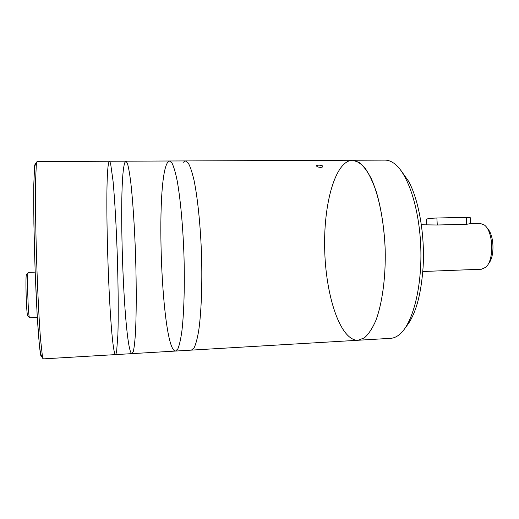 <?xml version="1.0" encoding="UTF-8"?>
<svg xmlns="http://www.w3.org/2000/svg" width="519" height="519" viewBox="0 0 519 519"><rect width="100%" height="100%" fill="white"/><g stroke="black" fill="none" stroke-linecap="round" stroke-linejoin="round"><path stroke-width="0.78" d="M422.81 271.508L481.457 269.225L485.648 267.337C494.399 260.512 493.472 231.227 484.305 224.974L480.004 223.352L470.636 223.579L470.292 217.721L466.322 217.351L436.875 218.006C431.477 218.207 427.993 218.59 426.43 219.148L426.436 219.323M421.331 224.779L437.277 224.999L466.73 224.279L470.629 223.592M488.269 263.918C495.048 257.236 494.328 234.458 487.14 228.217M183.213 162.356L185.445 160.929L188.274 163.031C190.226 166.515 192.134 172.224 194.009 180.164C197.661 197.758 200.516 225.544 201.541 255.108C202.384 284.684 201.288 312.594 198.751 330.382C197.389 338.427 195.838 344.246 194.112 347.84L191.42 350.117L194.112 347.84C195.838 344.246 197.389 338.427 198.751 330.382C201.288 312.594 202.384 284.684 201.541 255.108C200.516 225.544 197.661 197.758 194.009 180.164C192.134 172.224 190.226 166.515 188.274 163.031L185.445 160.929L352.401 160.248C335.164 160.884 323.519 203.961 324.68 248.893C325.595 293.825 339.16 337.739 356.339 340.211L358.084 340.256L364.357 337.875C368.458 334.314 372.233 328.657 375.691 320.911C382.205 303.823 385.864 277.295 385.189 249.308C384.092 221.334 378.773 195.092 371.189 178.445C367.251 170.933 363.125 165.529 358.811 162.233L352.401 160.248C356.683 160.806 360.939 163.491 365.181 168.312C369.314 174.365 373.09 182.37 376.489 192.328C381.303 208.91 384.203 227.906 385.189 249.308C385.864 277.295 382.205 303.823 375.691 320.911C372.233 328.657 368.458 334.314 364.357 337.875L358.084 340.256L175.565 351.058L177.9 348.787C179.386 345.193 180.709 339.355 181.864 331.291C183.992 313.431 184.829 285.392 183.973 255.666C182.954 225.947 180.346 198.011 177.096 180.327C175.428 172.347 173.742 166.605 172.036 163.109L169.564 160.994L167.631 162.428C154.811 180.703 161.656 351.389 175.565 351.058L132.021 353.634L133.351 351.402C134.162 347.795 134.856 341.917 135.414 333.775C136.413 315.74 136.516 287.338 135.615 257.19C134.616 227.05 132.715 198.712 130.58 180.774C129.503 172.684 128.446 166.865 127.408 163.316L125.942 161.175L124.839 162.616C117.657 181.112 123.944 353.556 132.021 353.634L115.614 354.6L116.554 352.382L117.897 334.71C118.455 316.609 118.28 288.071 117.359 257.768C116.366 227.471 114.738 198.978 113.038 180.949L110.586 163.394L109.503 161.24L108.718 162.687C103.696 181.267 109.769 354.373 115.614 354.6L116.554 352.382L117.897 334.71C118.455 316.609 118.28 288.071 117.359 257.768C116.366 227.471 114.738 198.978 113.038 180.949L110.586 163.394L109.503 161.24L37.031 161.539L36.362 163.745L35.532 181.695C35.286 200.146 35.675 229.32 36.628 260.317C37.634 291.321 39.087 320.463 40.501 338.855L42.461 356.722L43.265 358.882C40.197 356.099 39.658 347.73 38.627 336.344C37.323 319.782 36.045 295.382 35.091 268.797C34.183 242.114 33.683 215.528 33.716 195.644C33.748 184.167 34.105 174.267 34.799 165.937L37.031 161.539M37.323 317.401L29.596 317.771L29.343 317.284C28.058 313.729 26.962 276.465 28.026 272.871L28.253 272.365L35.208 272.125M27.955 316.065L27.591 315.74C26.359 312.399 25.347 277.937 26.372 274.545L26.722 274.194M132.021 353.634L133.351 351.402C134.162 347.795 134.856 341.917 135.414 333.775C136.413 315.74 136.516 287.338 135.615 257.19C134.616 227.05 132.715 198.712 130.58 180.774C129.503 172.684 128.446 166.865 127.408 163.316L125.942 161.175L109.503 161.24M175.565 351.058L177.9 348.787C179.386 345.193 180.709 339.355 181.864 331.291C183.992 313.431 184.829 285.392 183.973 255.666C182.954 225.947 180.346 198.011 177.096 180.327C175.428 172.347 173.742 166.605 172.036 163.109L169.564 160.994L125.942 161.175M320.586 167.358C322.182 167.287 322.935 166.949 322.844 166.352C322.468 164.971 315.889 164.698 316.571 166.048C317.115 166.813 318.452 167.254 320.586 167.358M352.401 160.248L384.988 160.118C387.751 160.105 390.535 161.02 393.337 162.869C407.207 171.679 419.553 207.47 420.805 248.179C422.129 288.895 412.06 325.387 398.78 335.06C396.101 337.084 393.383 338.174 390.619 338.33L358.084 340.256M401.018 170.589L408.55 181.235C418.781 199.711 425.009 234.925 423.108 266.974C421.104 295.486 415.382 315.448 405.955 326.873M466.73 224.279L466.322 217.351M437.277 224.999L436.875 218.006M42.195 355.217C41.728 357.533 41.176 357.28 40.534 354.464L39.476 346.478L37.193 315.844L35.143 271.08L33.891 223.449L33.748 185.439L34.656 165.503L35.415 163.213M426.735 224.649L426.43 219.148M115.614 354.6L43.265 358.882M27.591 315.74L29.343 317.284M26.372 274.545L28.026 272.871M185.445 160.929L169.564 160.994M322.844 166.352L322.805 166.709"/></g></svg>
